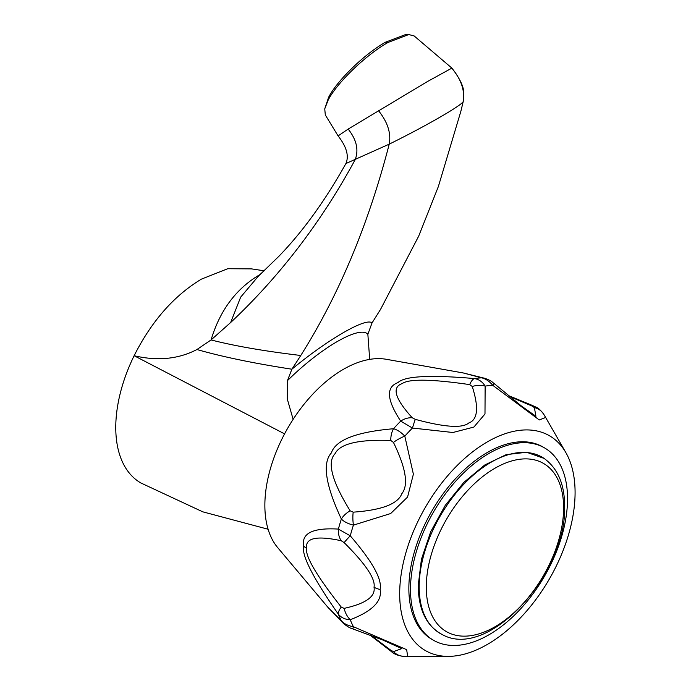 <?xml version="1.0" encoding="UTF-8"?>
<svg xmlns="http://www.w3.org/2000/svg" width="691" height="691" viewBox="0 0 691 691"><rect width="100%" height="100%" fill="white"/><g stroke="black" fill="none" stroke-linecap="round" stroke-linejoin="round"><path stroke-width="1.04" d="M268.099 529.237L202.783 511.832L140.852 482.966A121.15 69.946 -60 0 1 134.123 355.718C151.562 321.194 173.994 295.662 201.427 279.129L227.728 268.721L251.489 268.877L264.221 270.803M284.58 433.87L134.123 355.718C157.496 361.212 178.433 359.147 196.935 349.525L211.066 339.946L230.656 322.516C279.76 276.357 321.255 222.105 355.131 159.751C358.923 149.99 356.599 139.763 348.169 129.07L427.366 81.59L451.819 68.141C461.13 79.31 464.939 90.4 463.255 101.404L460.837 111.398L463.255 101.404C462.65 104.877 426.14 125.952 389.232 144.143C391.253 133.251 387.634 122.048 378.392 110.534M369.694 359.38L367.854 334.254L372.034 322.939L380.516 309.447L418.668 236.184L438.388 186.475L460.837 111.398M327.94 607.346L341.363 620.82C344.066 623.809 348.083 625.778 353.421 626.728A17.31 0.441 109.1 0 0 352.885 628.931C350.182 628.274 346.977 626.383 343.272 623.256L327.94 607.346L277.661 547.574A111.052 64.116 120 0 1 264.86 505.346A111.052 64.116 -60 0 1 306.018 401.825A111.052 64.116 -60 0 1 386.355 359.303L463.264 372.959L481.644 377.847A17.31 14.615 -74.8 0 1 484.719 378.288M565.886 452.657A124.034 71.614 -60 0 1 575.085 492.51A124.034 71.614 120 0 1 448.269 656.372A124.034 71.614 120 0 1 399.683 593.776A124.034 71.614 -60 0 1 467.289 456.164A124.034 71.614 -60 0 1 565.886 452.657L545.657 417.468L539.265 419.964L492.787 385.336C489.297 381.19 485.583 378.694 481.644 377.847A149.653 86.401 120 0 0 474.432 378.564C478.967 379.35 482.534 381.855 485.134 386.096L484.987 413.995L473.871 427.073L452.907 432.497L412.458 428.049L400.711 421.13C386.701 399.856 385.785 387.029 397.964 382.624C404.485 376.077 429.975 374.721 474.432 378.564A17.31 6.564 96.3 0 0 469.699 384.611L472.247 386.485C478.949 407.543 477.801 419.705 468.8 422.97C462.348 428.472 444.52 427.263 415.317 419.359L412.251 417.779C394.898 398.621 391.564 387.21 402.24 383.565C409.124 378.737 431.616 379.083 469.699 384.611M344.144 542.625A17.31 0.803 134.6 0 1 350.251 535.801A148.539 85.762 120 0 1 353.421 525.134A17.31 5.476 -95.1 0 1 353.196 512.161L350.147 510.813A17.31 11.03 -29.6 0 0 341.363 519.036C325.478 485.004 322.144 462.979 331.352 452.933C335.653 439.977 356.366 431.918 393.499 428.74C397.204 429.724 400.979 432.186 404.805 436.125L413.382 474.181L407.569 497.062L390.657 513.543L353.421 525.134C348.083 523.787 344.066 521.757 341.363 519.036A149.653 86.401 120 0 0 338.374 529.09L350.251 535.801C372.38 561.481 382.33 579.378 380.11 589.483C382.33 601.11 372.38 611.181 350.251 619.715C345.284 619.585 341.328 617.754 338.374 614.213C312.945 577.849 301.371 555.115 303.66 546.028C301.371 533.236 312.945 527.587 338.374 529.09A17.31 14.364 101.3 0 0 341.25 540.759L344.144 542.625C365.694 564.106 375.654 578.972 374.021 587.212C375.654 596.583 365.703 603.632 344.144 608.365L341.25 607.095C316.703 575.888 305.146 556.29 306.588 548.274C305.146 537.926 316.703 535.421 341.25 540.759M350.147 510.813C331.87 481.169 326.852 462.115 335.092 453.642C340.041 443.717 358.603 439.321 390.769 440.461L393.455 442.43C405.945 468.075 408.726 485.168 401.799 493.728C397.861 504.007 381.657 510.148 353.196 512.161M412.251 417.779A17.31 14.364 -41.3 0 0 400.711 421.13A149.653 86.401 120 0 0 393.499 428.74A17.31 11.03 89.6 0 0 390.769 440.461M415.317 419.359A17.31 0.803 -74.6 0 0 412.458 428.049A148.539 85.762 120 0 0 404.805 436.125A17.31 5.476 155.1 0 0 393.455 442.43M509.31 396.349L531.802 405.937L534.368 407.56L535.931 416.293L521.368 405.98L494.428 383.764A17.31 0.441 -49.1 0 0 492.787 385.336A148.539 85.762 120 0 0 485.134 386.096A17.31 11.721 165 0 0 472.247 386.485M508.3 395.511L532.968 405.686A17.31 3.585 112 0 0 531.802 405.937M532.968 405.686C535.732 407.63 537.572 406.023 543.748 414.272A17.31 15.867 148.3 0 0 534.368 407.56M343.28 623.265A17.31 14.615 134.8 0 1 341.363 620.82A149.653 86.401 120 0 1 338.374 614.213A17.31 6.564 -36.3 0 1 341.25 607.095M403.941 656.39A17.31 15.867 -88.3 0 1 393.455 651.622L390.769 650.214L371.214 635.53M344.144 608.365A17.31 11.721 -105 0 0 350.251 619.715A148.539 85.762 120 0 0 353.421 626.728L406.654 649.661L407.681 656.45L403.967 656.398C398.189 655.759 393.913 654.083 391.132 651.354A17.31 3.585 -52 0 1 390.769 650.214M407.681 656.45L448.269 656.372M352.885 628.931L382.771 640.013L401.799 648.607L393.455 651.622M544.543 447.906L542.91 446.965A111.052 64.116 120 0 0 457.33 476.721A111.052 64.116 120 0 0 408.856 588.482A111.052 64.116 120 0 0 431.858 639.313L433.49 640.263A111.052 64.116 -60 0 1 410.489 589.423A111.052 64.116 120 0 1 458.962 477.662A111.052 64.116 120 0 1 544.543 447.906A111.052 64.116 120 0 1 567.544 498.747A111.052 64.116 -60 0 1 519.062 610.507A111.052 64.116 -60 0 1 433.49 640.263M293.131 419.351L287.292 399.018L287.404 380.698L291.887 369.21L300.784 355.485C338.935 294.945 368.415 224.506 389.232 144.143L345.897 163.56C325.098 200.761 302.718 231.71 278.767 256.413L258.33 276.219L240.667 297.139L230.656 322.516M463.341 101.171L463.704 92.568C463.713 86.565 459.791 78.428 451.931 68.141L451.819 68.141M348.169 129.07L338.089 135.911C346.58 146.734 349.18 155.95 345.897 163.56M338.08 135.911L325.306 114.948L324.744 108.85L328.121 100.186C337.035 82.618 366.161 54.727 388.1 42.427L408.744 34.55L414.159 35.949L451.931 68.141M324.744 108.85L328.605 97.327C337.053 80.545 364.667 53.872 385.561 42.168L405.168 34.714L408.744 34.55M300.784 355.485C264.8 351.218 234.897 346.044 211.066 339.946C219.963 310.268 236.253 288.484 259.928 274.603L260.403 274.336M303.66 546.028A17.31 9.994 -0 0 0 306.588 548.274M380.11 589.483A17.31 9.994 180 0 1 374.021 587.212M544.059 458.392A101.81 58.778 120 0 0 464.948 483.052A101.81 58.778 120 0 0 419.178 586.892A101.81 58.778 120 0 0 442.326 634.597C426.502 626.115 418.47 609.799 418.21 585.648L421.415 559.321L430.709 531.75L445.263 505.354L463.791 482.439L484.702 465.017L506.235 454.626L526.628 452.268L544.059 458.392C557.706 468.291 564.564 484.158 564.625 505.985C567.156 573.254 488.485 660.561 442.326 634.597M426.287 587.151A97.103 56.066 120 0 0 494.955 626.797A97.103 56.066 120 0 0 563.614 507.868A97.103 56.066 120 0 0 494.955 468.23A97.103 56.066 120 0 0 426.287 587.151M196.935 349.525C222.381 356.806 254.038 363.371 291.887 369.21C327.975 339.255 366.221 317.178 372.034 322.939M328.605 97.327L328.121 100.186M385.561 42.168L388.1 42.427M287.404 380.698C320.97 347.495 359.743 325.107 367.854 334.254M494.428 383.764C492.329 382.434 492.389 380.991 484.702 378.279L463.264 372.959M543.748 414.272L545.657 417.459M391.132 651.354L369.987 635.072"/></g></svg>
